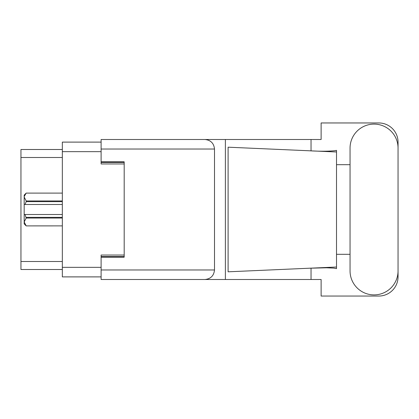 <?xml version="1.0" encoding="UTF-8"?>
<svg xmlns="http://www.w3.org/2000/svg" width="419" height="419" viewBox="0 0 419 419"><rect width="100%" height="100%" fill="white"/><g stroke="black" fill="none" stroke-linecap="round" stroke-linejoin="round"><path stroke-width="0.63" d="M101.11 142.109L62.337 142.109L62.337 276.891L101.11 276.891M124.186 255.04L101.11 255.04L101.11 269.967L214.502 269.967L214.502 149.033L101.11 149.033L101.11 139.496L321.122 139.496L321.122 122.956L378.818 122.956A19.232 19.232 0 0 1 398.05 142.188L398.05 164.683M101.11 149.033L101.11 163.96L124.186 163.96M62.337 149.494L20.95 149.494L20.95 269.506L62.337 269.506M62.337 218.037L26.182 218.037L25.025 214.502L62.337 214.502M26.182 217.346L62.337 217.346M25.025 214.502L24.182 214.502L24.182 204.498L25.025 204.498L24.182 204.498L24.182 197.04L26.182 200.963L62.337 200.963M62.337 201.654L26.182 201.654L25.025 204.498L62.337 204.498M26.182 201.654L26.182 200.963M26.182 218.037L24.182 221.96L24.182 214.502M24.182 221.96L26.182 225.888L62.337 225.883L26.182 225.888L24.182 223.887L24.182 221.96M24.182 197.04L24.182 195.113L26.182 193.112L62.337 193.112L26.182 193.112L24.223 196.495M350.048 270.889A24.003 24.003 0 0 0 374.047 294.892A24.003 24.003 0 0 0 398.05 270.889L398.05 148.111A24.003 24.003 0 0 0 374.047 124.108A24.003 24.003 0 0 0 350.048 148.111L350.048 270.889M214.502 269.967C213.894 275.718 210.715 278.897 204.959 279.504L321.122 279.504L321.122 296.044L378.818 296.044A19.232 19.232 0 0 0 398.05 276.812L398.05 254.317M350.048 254.317L336.509 254.317L336.509 162.729L336.509 164.683L350.048 164.683M336.509 268.631L333.723 268.118L326.474 267.788L309.18 268.228L228.098 271.811L228.098 147.189L336.509 151.982L336.509 268.631M311.034 279.504L311.034 268.144M311.034 150.85L311.034 139.496M204.959 279.504L101.11 279.504L225.38 279.504L225.38 139.496L101.11 139.496M336.509 151.982L336.509 150.369L335.001 150.678C328.302 151.364 319.697 151.395 309.18 150.772M101.11 279.504L101.11 269.967M101.11 161.807L124.186 161.807L124.186 257.193L101.11 257.193M204.959 139.496C210.715 140.103 213.894 143.282 214.502 149.033M336.509 267.018L309.18 268.228M62.337 151.652L101.11 151.652M62.337 267.348L101.11 267.348M101.11 256.58L124.186 256.58M101.11 162.42L124.186 162.42M62.337 157.497L20.95 157.497M62.337 261.503L20.95 261.503"/></g></svg>
